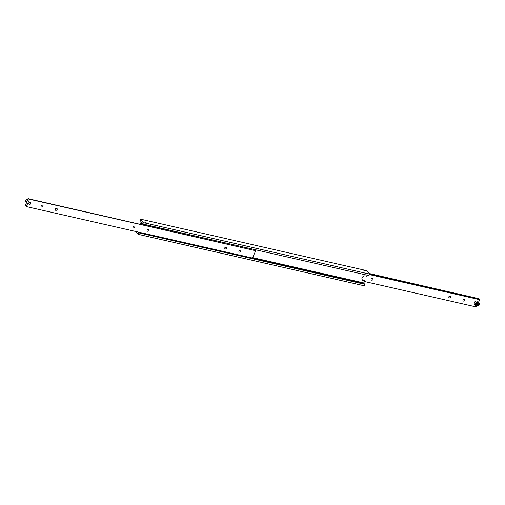 <?xml version="1.0" encoding="UTF-8"?>
<svg xmlns="http://www.w3.org/2000/svg" width="505" height="505" viewBox="0 0 505 505"><rect width="100%" height="100%" fill="white"/><g stroke="black" fill="none" stroke-linecap="round" stroke-linejoin="round"><path stroke-width="0.76" d="M140.807 220.925L140.1 220.767A1.016 0.524 102.8 0 1 140.516 220.571A1.016 0.524 102.8 0 1 140.813 221.626L141.173 222.067L140.523 223.494M364.673 270.895L363.77 270.282L364.673 270.895M142.757 223.292L142.05 223.134A1.016 0.524 102.8 0 1 142.467 222.939A1.016 0.524 102.8 0 1 142.763 223.993L254.779 249.603A1.016 0.524 -77.2 0 0 254.785 250.303M138.787 232.755L138.225 234.339L364.339 285.817L365.001 284.353L138.787 232.755A1.016 0.524 102.8 0 1 138.37 232.95A1.016 0.524 102.8 0 1 138.054 232.01M252.456 257.935L364.187 283.374A1.016 0.524 -77.2 0 0 364.193 284.075M140.422 233.127L141.4 233.354M362.091 279.606A2.708 2.153 140.5 0 0 362.824 279.94L364.238 280.262L364.755 280.894L363.341 280.572A2.708 2.153 -39.5 0 1 362.319 279.953A2.708 2.153 -39.5 0 1 362.514 277.1A2.708 2.153 -39.5 0 1 365.462 275.894L366.876 276.216L367.331 275.219M145.623 222.421L146.532 223.033L145.623 222.421M142.05 223.134L141.69 222.699L141.255 223.658M140.1 220.767L140.661 219.183L143.521 222.655L142.763 223.993M138.225 234.339L135.902 231.524M364.187 283.374L363.827 282.933L364.755 280.894M142.858 224.113L368.972 275.591L369.635 274.133L366.775 270.661L140.661 219.183M365.001 284.353L138.888 232.881M363.827 282.933L252.601 257.613M369.635 274.133L143.521 222.655M369.332 273.76L478.942 298.714A1.016 0.524 -77.2 0 0 478.948 299.414M369.433 274.581L479.75 299.692L369.477 274.493M464.404 299.156A1.124 0.896 -39.5 0 1 464.531 300.822A1.124 0.896 -39.5 0 1 463.18 299.661A1.124 0.896 -39.5 0 1 464.404 299.156M463.085 299.787A1.124 0.896 140.5 0 0 463.798 299.206M450.271 295.943A1.124 0.896 -39.5 0 1 450.397 297.603A1.124 0.896 -39.5 0 1 449.046 296.441A1.124 0.896 -39.5 0 1 450.271 295.943M448.958 296.574A1.124 0.896 140.5 0 0 449.665 295.987M372.545 278.242A1.124 0.896 -39.5 0 1 372.671 279.909A1.124 0.896 -39.5 0 1 371.32 278.747A1.124 0.896 -39.5 0 1 372.545 278.242M371.232 278.874A1.124 0.896 140.5 0 0 371.939 278.293M476.872 306.036L476.436 306.996L364.477 281.506M478.942 298.714L369.098 273.476M478.576 302.287L479.75 299.692M29.372 198.983L29.606 199.267L26.292 206.57L252.405 258.042L255.719 250.745L29.372 198.983A1.016 0.524 102.8 0 1 28.955 199.178A1.016 0.524 102.8 0 1 28.665 198.124M249.508 249.104L249.937 248.908L250.455 249.539M26.052 205.585L25.351 205.428A1.016 0.524 102.8 0 1 25.768 205.232A1.016 0.524 102.8 0 1 26.058 206.286L26.292 206.57M239.054 250.833A1.124 0.896 140.5 0 0 239.761 250.253M240.367 250.202A1.124 0.896 -39.5 0 1 240.5 251.869A1.124 0.896 -39.5 0 1 239.143 250.707A1.124 0.896 -39.5 0 1 240.367 250.202M224.921 247.62A1.124 0.896 140.5 0 0 225.628 247.033M226.234 246.989A1.124 0.896 -39.5 0 1 226.366 248.649A1.124 0.896 -39.5 0 1 225.009 247.488A1.124 0.896 -39.5 0 1 226.234 246.989M41.202 205.794A1.124 0.896 140.5 0 0 41.915 205.213M42.521 205.163A1.124 0.896 -39.5 0 1 42.647 206.823A1.124 0.896 -39.5 0 1 41.296 205.661A1.124 0.896 -39.5 0 1 42.521 205.163M55.335 209.013A1.124 0.896 140.5 0 0 56.042 208.426M56.648 208.382A1.124 0.896 -39.5 0 1 56.781 210.042A1.124 0.896 -39.5 0 1 55.424 208.881A1.124 0.896 -39.5 0 1 56.648 208.382M133.061 226.707A1.124 0.896 140.5 0 0 133.768 226.126M134.38 226.076A1.124 0.896 -39.5 0 1 134.507 227.736A1.124 0.896 -39.5 0 1 133.156 226.575A1.124 0.896 -39.5 0 1 134.38 226.076M147.195 229.927A1.124 0.896 140.5 0 0 147.902 229.339M148.508 229.295A1.124 0.896 -39.5 0 1 148.64 230.955A1.124 0.896 -39.5 0 1 147.283 229.794A1.124 0.896 -39.5 0 1 148.508 229.295M30.224 202.366A1.124 0.896 -39.5 0 1 30.35 204.026A1.124 0.896 -39.5 0 1 29 202.865A1.124 0.896 -39.5 0 1 30.224 202.366M25.351 205.428L28.564 198.004M29.606 199.267L255.719 250.745M476.234 304.471L477.395 304.256L477.856 303.246M477.951 301.529A2.197 1.749 140.5 0 0 475.142 301.573A2.197 1.749 140.5 0 0 474.561 304.326L475.495 305.462A2.197 1.749 140.5 0 0 476.329 305.961A2.197 1.749 140.5 0 0 479.03 304.483A2.197 1.749 140.5 0 0 478.891 302.665A2.197 1.749 140.5 0 0 476.082 302.71A2.197 1.749 140.5 0 0 475.495 305.462L476.379 305.992C479.081 305.342 479.92 304.231 478.891 302.665L477.951 301.529M476.316 304.572L476.84 305.203L476.221 304.502L476.676 303.492L477.755 303.177L478.374 303.877L477.913 304.887L477.395 304.256M477.913 304.887L476.84 305.203M30.489 202.473A1.092 0.871 -39.5 0 1 28.804 203.862M26.613 202.303A2.197 1.749 -39.5 0 1 27.283 200.82M362.824 279.94L363.341 280.572M476.543 305.853A1.925 1.534 140.5 0 0 479.068 303.675A1.925 1.534 140.5 0 0 476.278 303.038A1.925 1.534 140.5 0 0 476.543 305.853M26.424 202.713L26.008 202.208A2.197 1.749 -39.5 0 1 26.039 200.075A2.197 1.749 -39.5 0 1 28.173 198.869M26.008 202.208C24.979 200.643 25.812 199.532 28.52 198.882"/></g></svg>
